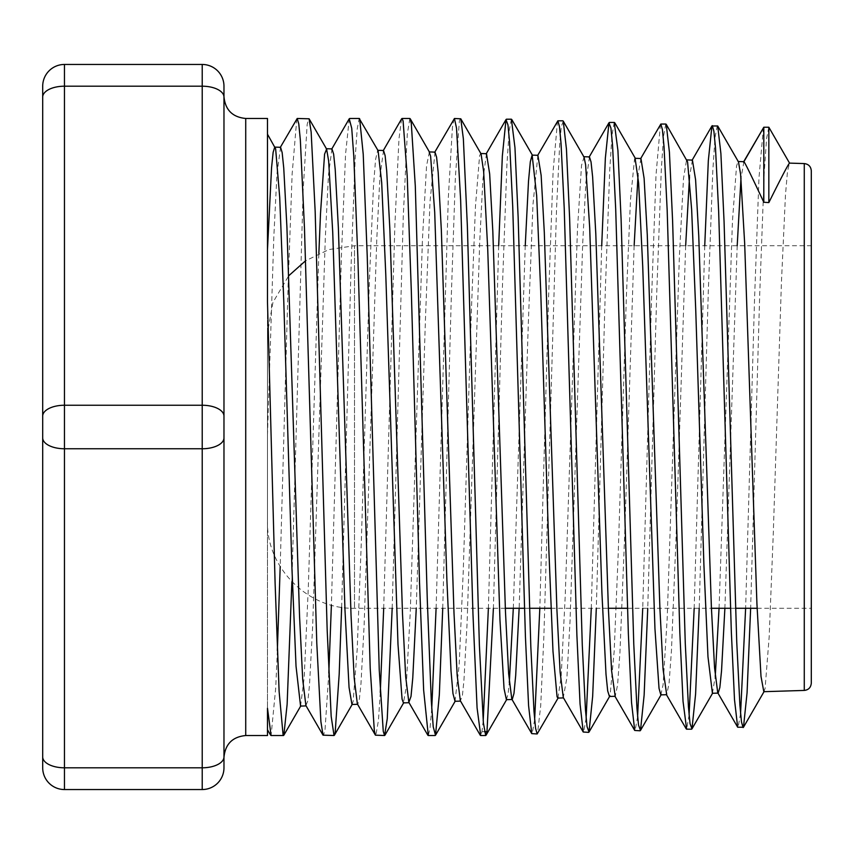 <?xml version="1.0" encoding="UTF-8"?>
<svg xmlns="http://www.w3.org/2000/svg" width="854" height="854" viewBox="0 0 854 854"><rect width="100%" height="100%" fill="white"/><g stroke="black" fill="none" stroke-linecap="round" stroke-linejoin="round"><path stroke-width="0.64" stroke-dasharray="4.27 3.2" d="M811.3 170.821L811.3 683.179M719.057 608.272L732.444 221.389L736.522 166.124L738.069 161.534L738.496 161.918M763.807 691.676L765.077 688.505L769.155 637.169L773.233 534.903L781.389 283.293L785.466 195.011L787.505 171.216L789.544 163.114M743.909 161.694L740.984 178.294M737.194 245.728L724.886 608.272M712.417 693.277L715.246 676.464M692.423 160.104L689.509 176.821M685.666 245.728L676.176 534.188L671.436 650.94L669.056 683.467L666.686 694.718M635.312 158.321L634.554 158.865L630.476 199.815L626.398 295.964L618.243 552.933L614.165 651.378L610.087 695.434L609.436 696.48M660.847 694.868L663.11 684.662L667.187 618.381L679.421 255.41L683.499 178.475L686.584 159.922M640.948 158.524L638.023 175.294M634.138 245.728L624.669 535.501L619.94 652.456L617.57 685.057L615.2 696.32M557.918 698.081L561.142 676.795L565.22 596.22L577.453 229.491L581.531 165.334L584.051 157.115M589.463 156.901L585.865 182.382L582.706 243.561L570.045 620.933L566.885 677.884L563.277 697.515M537.881 155.289L532.949 204.811L528.348 322.342L519.147 608.272M506.401 699.661L508.119 693.651L509.315 682.453M513.307 608.272L525.242 245.728M486.502 153.699L482.894 179.607L479.734 241.554L467.085 623.249L463.925 680.83L462.345 695.967L460.338 700.75M429.381 151.927L426.552 165.847L422.463 238.885L410.23 613.129L406.152 687.769L403.43 702.874M455.022 701.283L459.174 664.946L463.252 570.963L471.408 309.767L475.486 205.953L479.574 155.866L480.653 153.517M435.017 152.119L430 201.875L425.42 319.887L416.261 608.272M383.531 150.496L379.945 176.458L376.785 239.035L364.124 625.459L360.964 683.798L359.374 699.095L357.794 704.283L357.356 703.92M351.955 704.475L353.129 701.604L357.207 649.189L361.285 542.92L369.44 278.906L373.529 185.233L375.568 159.57L377.692 150.293M331.95 148.895L328.47 174.963L325.31 237.903L312.639 626.59L309.479 685.239L307.899 700.686L305.892 705.521M300.565 706.077L304.184 677.788L308.262 588.908L318.862 253.36M280.571 147.294L276.974 173.714L273.814 237.124L267.483 434.622L267.483 134.783L267.483 302.113M811.3 245.728L811.3 608.272L811.3 245.728L354.495 245.728L354.495 608.272L354.495 245.728L328.897 249.571L305.572 260.78M223.972 757.284L223.972 96.715M223.972 437.878A21.756 10.878 0 0 1 202.217 448.756L202.217 86.201L64.456 86.201A21.756 10.878 180 0 0 42.7 97.078L42.7 86.201A21.756 21.756 0 0 1 64.456 64.456L202.217 64.456A21.756 21.756 0 0 1 223.972 86.201L223.972 767.799A21.756 21.756 0 0 1 202.217 789.544L64.456 789.544A21.756 21.756 0 0 1 42.7 767.799L42.7 437.878A21.756 10.878 180 0 0 64.456 448.756L64.456 789.544A21.756 21.756 0 0 1 42.7 767.799M267.483 735.529L267.483 118.471M296.818 118.802L292.143 173.874L288.033 287.446L280.197 566.554M277.358 650.545L275.703 688.111L271.092 735.529M291.887 581.691L303.138 190.389L307.152 124.545L308.753 118.492M349.233 118.781L345.56 154.232L341.451 254.898L331.384 605.144M328.822 673.059L325.011 729.914L323.42 735.518M341.643 607.322L351.207 262.018L355.211 157.542L357.207 128.922L359.203 118.471M401.583 118.919L398.989 138.658L394.879 224.922L383.692 608.272M380.286 692.423L378.439 720.477L375.824 735.507M392.178 608.272L403.28 216.179L407.283 134.185L409.867 118.492M454.04 118.834L452.417 127.406L448.307 197.968L436.095 608.272M431.75 708.457L430.032 728.345L428.302 735.529M442.735 608.272L451.35 294.886L455.353 177.781L459.356 121.161L460.423 118.482M484.431 731.664L481.955 731.664L480.717 735.529M267.483 332.74L267.483 521.26L267.483 332.74L272.97 302.316L288.759 275.725M267.483 434.622L267.483 729.754M763.412 127.566L758.971 177.835L754.52 299.839L745.627 608.272M740.567 713.57L738.059 727.555M704.742 245.728L694.174 608.272M689.093 715.054L686.637 729.177M660.452 124.396L656.021 174.931L651.591 297.47L642.731 608.272M637.607 716.613L635.088 730.789M601.707 245.728L591.278 608.272M586.122 718.139L583.602 732.348M557.502 121.129L553.082 171.707L548.663 294.801L539.824 608.272M534.647 719.644L532.127 733.949M498.683 245.728L488.381 608.272M483.204 720.733L481.955 731.675M768.824 127.235L766.55 138.711L764.277 172.134L759.74 293.53L750.645 608.272M717.328 125.655L715.065 137.163L712.802 170.768L708.265 292.399L699.202 608.272M665.778 124.054L663.526 136.288L661.274 170.394L656.758 292.452L647.748 608.272M614.25 122.453L612.008 135.103L609.767 169.444L605.272 291.865L596.305 608.272M563.277 121.193L561.313 126.488L559.733 143.397L556.562 207.949L543.87 636.561L540.699 705.746L537.529 733.65M511.407 119.218L509.155 130.843L506.913 164.641L502.408 287.371L493.398 608.272M267.483 134.206L267.483 249.603M804.276 690.427L804.276 163.573M245.728 118.471L245.728 735.529M64.456 64.456L64.456 405.244L202.217 405.244A21.756 10.878 180 0 1 223.972 416.122M202.217 64.456L202.217 86.201A21.756 10.878 180 0 1 223.972 97.078M223.972 756.922A21.756 10.878 0 0 1 202.217 767.799L202.217 448.756L64.456 448.756L64.456 405.244A21.756 10.878 180 0 0 42.7 416.122M202.217 789.544L202.217 767.799L64.456 767.799A21.756 10.878 180 0 1 42.7 756.922M505.322 608.272L354.495 608.272C307.995 609.468 266.277 567.761 267.483 521.26M524.441 608.272L529.459 608.272M551.001 608.272L608.379 608.272M627.466 608.272L711.435 608.272M730.49 608.272L735.518 608.272M757.114 608.272L811.3 608.272"/><path stroke-width="1.28" d="M789.544 163.114L768.835 127.235L768.835 202.59C781.538 177.045 788.445 163.883 789.544 163.114L804.276 163.573C808.557 164.107 810.905 166.519 811.3 170.821L811.3 683.179C810.862 687.523 808.524 689.936 804.276 690.427L763.807 691.687L760.999 676.379L756.922 603.682L744.677 243.603L740.599 174.205L738.496 161.918L717.723 125.986L711.926 125.965L708.329 160.616L704.742 245.728M768.835 202.59L763.807 202.27C751.552 176.052 744.912 162.527 743.909 161.694L738.069 161.513M740.984 178.294L737.194 245.728M724.886 608.272L721.534 670.902L719.847 687.491L718.171 693.085L717.723 692.701L714.563 667.849L711.403 607.525L698.753 235.875L695.594 179.799L692.423 160.104M692.423 160.093L686.584 159.911M699.202 608.272L695.594 694.088L691.975 728.857L690.021 723.573L688.441 706.931L685.271 643.297L672.589 220.599L669.419 152.215L666.248 124.364L687.577 161.897L691.655 209.657L695.743 310.087L703.899 564.515L707.977 656.758L712.417 693.277M715.246 676.464L719.057 608.272M689.509 176.821L685.666 245.728M640.948 158.492L635.098 158.31L638.632 183.012L642.72 266.331L654.954 628.725L659.032 688.431L660.847 694.868L666.686 694.708L663.088 669.44L659.928 608.774L647.268 234.765L644.108 178.358L640.948 158.524M638.023 175.294L634.138 245.728M615.2 696.32L611.603 670.785L608.443 609.724L595.793 233.601L592.623 176.874L591.043 161.95L589.463 156.901L583.624 156.72M596.305 608.272L592.665 696.266L589.025 732.049L587.04 726.594L585.46 709.717L582.289 645.24L569.618 218.133L566.448 149.172L563.277 121.193L584.051 157.115L585.609 164.715L589.698 227.74L601.931 593.167L606.009 674.34L607.685 690.897L609.436 696.48M588.63 732.369L583.229 732.017L563.277 697.515L560.117 672.162L556.957 610.749L544.308 232.448L541.148 175.369L537.881 155.289M537.977 155.3L532.138 155.118L536.675 195.758L540.753 292.047L548.909 551.278L552.986 651.282L557.064 696.789L557.918 698.081M519.147 608.272L515.688 675.578L513.969 693.448L512.24 699.49L506.401 699.682M558.292 697.718L537.155 733.97L531.754 733.618L511.802 699.116L508.642 673.763L505.483 612.051L492.822 231.349L489.662 173.885L486.502 153.699L480.653 153.517M480.717 735.529L477.076 707.881L472.967 614.047L460.637 199.953L456.527 128.132L454.435 118.503L460.786 118.802L481.069 153.891L483.652 171.601L487.73 249.283L499.964 619.972L504.041 688.58L506.401 699.661M509.315 682.453L513.307 608.272M525.242 245.728L528.509 181.176L530.323 161.705L532.138 155.097M480.247 735.209L460.338 700.75L457.168 675.365L454.008 613.311L441.347 230.249L438.187 172.444L436.597 157.243L435.017 152.119L429.178 151.916L430.629 156.239L434.707 212.315L446.941 581.425L451.019 670.966L452.972 693.597L455.022 701.283M416.261 608.272L412.77 677.948L411.02 696.384L408.852 702.362L405.682 676.71L402.522 614.261L389.862 229.075L386.702 170.971L385.122 155.663L383.531 150.496L377.692 150.315M359.203 118.471L378.098 150.656L381.685 182.532L385.762 274.049L397.996 644.471L402.074 699.159L403.43 702.874M359.662 118.759L363.228 154.275L367.231 256.285L379.251 670.048L383.254 731.312L384.588 735.518L375.429 735.166L357.356 703.92L354.196 678.076L351.037 615.275L338.376 227.922L335.216 169.466L333.636 154.126L331.95 148.895M332.057 148.895L326.217 148.713M318.862 253.36L320.506 213.447L324.584 154.136L326.623 149.098L328.662 161.086L332.74 232.534L344.973 609.927L349.051 687.385L351.955 704.475L357.58 704.304M323.025 735.166L320.901 721.662L316.791 643.308L304.462 227.911L300.352 140.088L298.783 123.958L297.213 118.471L309.105 118.802L311.155 132.103L315.158 211.248L327.178 630.231L331.181 716.421L334.031 735.518L323.025 735.166L305.892 705.521L302.722 679.677L299.562 616.577L286.901 226.822L283.741 167.971L282.151 152.567L280.571 147.294L274.732 147.112L273.141 152.311L271.561 167.715L267.483 249.603M267.483 134.206L275.639 148.831L279.717 197.445L283.795 301.708L291.951 568.465L296.028 666.216L300.565 706.077M223.972 96.715L223.972 757.284C225.264 744.069 232.512 736.821 245.728 735.529L245.728 118.471C232.512 117.179 225.264 109.931 223.972 96.715M223.972 97.078L223.972 86.201A21.756 21.756 0 0 0 202.217 64.456L64.456 64.456A21.756 21.756 0 0 0 42.7 86.201L42.7 767.799A21.756 21.756 0 0 0 64.456 789.544L202.217 789.544A21.756 21.756 0 0 0 223.972 767.799L223.972 97.078A21.756 10.878 0 0 0 202.217 86.201L202.217 405.244A21.756 10.878 0 0 1 223.972 416.122M271.092 735.529L267.483 708.265L267.483 735.529L245.728 735.529M245.728 118.471L267.483 118.471L267.483 302.124L275.105 583.239L279.109 691.324L283.112 735.251L283.827 735.241L287.125 704.358L291.887 581.691M297.213 118.471L280.144 147.657M280.197 566.554L277.358 650.545M375.429 735.166L374.33 730.629L370.22 668.554L357.89 258.175L353.78 156.09L351.731 128.292L349.233 118.781L331.64 149.237M331.384 605.144L328.822 673.059M334.031 735.518L335.184 732.369L339.187 674.201L341.643 607.322M428.302 735.529L423.648 690.181L419.538 582.695L411.318 290.968L407.209 176.148L403.099 121.001L402.02 118.471L401.583 118.919M383.692 608.272L380.286 692.423M384.588 735.518L387.257 718.716L392.178 608.272M402.02 118.471L409.867 118.471L411.286 123.264L415.3 186.065L427.31 600.543L431.323 701.305L433.234 726.818L435.508 735.241L439.33 694.782L442.735 608.272M454.435 118.503L434.579 152.492M436.095 608.272L431.75 708.457M460.786 118.802L463.359 138.775L467.373 226.353L479.382 645.176L483.385 722.879L485.702 735.518L486.983 731.686L484.431 731.664M42.7 767.799A21.756 21.756 0 0 0 64.456 789.544L64.456 448.756A21.756 10.878 180 0 1 42.7 437.878L42.7 97.078A21.756 10.878 180 0 1 64.456 86.201L202.217 86.201L202.217 64.456A21.756 21.756 0 0 1 223.972 86.201M288.759 275.725L305.572 260.78M267.483 708.265L267.483 729.754L270.633 735.198M743.471 162.068L763.796 127.235L768.824 127.235L763.807 127.235L743.909 161.694M745.627 608.272L740.567 713.57M750.645 608.272L747.069 692.775L743.482 727.224L737.675 727.213L734.504 699.704L731.334 631.832L718.652 211.216L715.481 147.774L713.891 131.217L712.311 125.634M694.174 608.272L689.093 715.054M686.637 729.177L683.029 701.305L679.859 633.113L667.177 210.212L664.006 146.397L662.416 129.648L660.836 124.054L640.5 158.897M642.731 608.272L637.607 716.613M640.116 730.789L634.714 730.458L631.544 702.639L628.373 634.084L615.702 209.198L612.531 145.02L610.941 128.132L608.977 122.762L605.347 158.203L601.707 245.728M591.278 608.272L586.122 718.139M583.229 732.017L580.058 704.027L576.888 635.13L564.216 208.088L561.046 143.536L559.466 126.605L557.875 120.809L537.55 155.642M539.824 608.272L534.647 719.644M531.754 733.618L528.583 705.617L525.413 636.379L512.731 206.764L509.56 141.903L507.97 124.962L506.006 119.56L502.344 156.015L498.683 245.728M488.381 608.272L483.204 720.733M763.807 127.235L763.807 202.27M743.087 727.555L741.496 721.982L739.916 705.425L736.746 642.059L724.064 221.496L720.893 153.539L717.723 125.986M647.748 608.272L644.129 695.124L640.5 730.405L638.536 725.099L636.945 708.254L633.775 644.162L621.093 219.062L617.922 150.443L614.25 122.453M537.155 733.97L535.565 728.238L533.985 711.233L530.814 646.478L518.132 217.023L514.962 147.657L511.407 119.218M493.398 608.272L486.983 731.686M804.276 163.573L804.276 690.427M223.972 767.799A21.756 21.756 0 0 1 202.217 789.544L202.217 767.799L64.456 767.799A21.756 10.878 180 0 1 42.7 756.922M223.972 756.922A21.756 10.878 180 0 1 202.217 767.799L202.217 448.756A21.756 10.878 180 0 0 223.972 437.878M42.7 416.122A21.756 10.878 180 0 1 64.456 405.244L202.217 405.244L202.217 448.756L64.456 448.756L64.456 64.456M718.171 693.106L712.321 693.288M615.2 696.298L609.361 696.48M563.501 697.91L557.875 698.081M460.541 701.113L454.915 701.283M409.045 702.714L403.44 702.885M306.116 705.906L300.469 706.087M271.017 735.529L283.475 735.529M349.724 118.471L359.31 118.471M428.228 735.529L435.145 735.529M480.631 735.529L485.702 735.529M505.322 608.272L524.441 608.272M529.459 608.272L551.001 608.272M608.379 608.272L627.466 608.272M711.435 608.272L730.49 608.272M735.518 608.272L757.114 608.272M427.833 735.209L408.852 702.362M401.636 118.813L383.115 150.87M486.065 154.062L506.006 119.56M589.036 157.275L608.977 122.762M614.763 695.946L634.714 730.458M691.975 160.477L711.926 125.965M666.248 694.345L686.2 728.846M717.723 692.701L737.675 727.213M283.827 735.23L300.875 705.746M309.116 118.813L326.623 149.098M334.405 735.209L352.371 704.112M384.951 735.198L403.846 702.5M410.24 118.802L429.594 152.3M435.508 735.241L455.331 700.942M486.075 735.187L506.828 699.287M743.482 727.224L764.245 691.292M691.975 728.857L712.748 692.936M640.5 730.405L661.274 694.483M614.752 122.741L635.515 158.673M589.025 732.049L609.788 696.127M511.792 119.539L532.554 155.46M686.584 729.177L691.612 729.177M660.836 124.054L665.853 124.054M609.361 122.453L614.378 122.453M557.875 120.82L562.903 120.82M506.39 119.208L511.407 119.208"/></g></svg>
